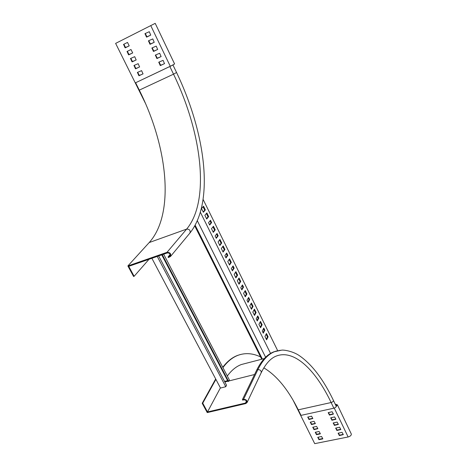 <?xml version="1.0" encoding="UTF-8"?>
<svg xmlns="http://www.w3.org/2000/svg" width="467" height="467" viewBox="0 0 467 467"><rect width="100%" height="100%" fill="white"/><g stroke="black" fill="none" stroke-linecap="round" stroke-linejoin="round"><path stroke-width="0.7" d="M127.876 265.945L149.201 242.554L186.648 229.099L167.011 252.314C170.076 252.355 171.231 253.75 170.496 256.488L168.383 257.562L168.067 256.961L169.935 256.056C170.496 254.001 169.626 252.956 167.332 252.921L128.746 266.342L134.128 276.295L133.58 276.482L127.876 265.945L167.011 252.314M149.008 259.29L134.128 276.295M170.151 254.457L168.067 256.961M171.261 65.835L135.623 82.747L139.294 90.131C168.254 147.852 174.763 214.277 149.201 242.554M135.623 82.747L172.393 65.263M161.757 254.859L228.059 381.504L228.585 381.376L229.355 379.91L163.666 254.194M227.61 380.646L224.539 381.416M158.652 255.939L226.548 385.234L225.759 386.729L220.488 388.036L151.892 258.292M162.288 254.673L228.585 381.376M157.239 256.43L225.759 386.729M174.6 63.961L170.297 66.32M197.325 220.745L265.6 357.226M195.153 225.217L262.372 359.065M270.545 353.42L200.378 212.269M211.639 222.59L210.489 220.261L208.533 222.701L209.689 225.041L211.639 222.59L210.996 222.817L210.022 220.844M215.24 229.869L213.442 226.232L211.51 228.707L213.32 232.362L215.24 229.869L214.592 230.097L212.975 226.828M218.165 235.794L217.027 233.494L215.124 236.004L216.274 238.316L218.165 235.794L217.523 236.016L216.571 234.095M221.726 242.986L219.945 239.396L218.071 241.935L219.858 245.549L221.726 242.986L221.084 243.208L219.496 240.003M208.673 216.595L206.858 212.923L204.873 215.322L206.706 219.017L208.673 216.595L208.031 216.828L206.379 213.495M205.369 209.905L203.536 206.204L201.522 208.568L203.367 212.287L205.369 209.905L204.721 210.138L203.057 206.77M277.696 350.688L203.116 199.467M224.942 249.489L223.173 245.922L221.323 248.497L223.103 252.087L224.942 249.489L224.3 249.711L222.73 246.535M240.744 281.461L239.028 277.988L237.3 280.731L239.034 284.222L240.744 281.461L240.108 281.659L238.614 278.641M256.109 312.54L254.439 309.16L252.834 312.061L254.521 315.453L256.109 312.54L255.472 312.721L254.054 309.854M237.621 275.139L235.893 271.648L234.142 274.357L235.882 277.865L237.621 275.139L236.979 275.343L235.473 272.296M253.073 306.393L251.392 302.995L249.763 305.867L251.456 309.277L253.073 306.393L252.437 306.58L251.001 303.684M268.099 336.783L266.464 333.485L264.952 336.503L266.599 339.818L268.099 336.783L267.463 336.958L266.102 334.209M234.16 268.146L233.056 265.91L231.282 268.589L232.397 270.837L234.16 268.146L233.523 268.35L232.63 266.552M249.711 299.592L248.637 297.415L246.985 300.258L248.065 302.441L249.711 299.592L249.069 299.779L248.24 298.098M264.83 330.169L263.785 328.056L262.25 331.05L263.3 333.175L264.83 330.169L264.194 330.344L263.417 328.774M231.317 262.39L229.571 258.858L227.768 261.502L229.53 265.052L231.317 262.39L230.675 262.6L229.139 259.489M246.944 293.994L245.245 290.562L243.57 293.369L245.28 296.819L246.944 293.994L246.302 294.187L244.842 291.233M262.139 324.728L260.487 321.389L258.928 324.349L260.592 327.706L262.139 324.728L261.502 324.909L260.113 322.096M227.82 255.315L226.699 253.05L224.878 255.665L226.005 257.942L227.82 255.315L227.178 255.525L226.262 253.68M243.54 287.117L242.455 284.923L240.756 287.701L241.853 289.908L243.54 287.117L242.904 287.316L242.046 285.588M258.829 318.039L257.772 315.902L256.196 318.838L257.259 320.981L258.829 318.039L258.193 318.22L257.393 316.608M209.514 224.68L210.996 222.817M213.133 231.988L214.592 230.097M216.081 237.931L217.523 236.016M219.665 245.152L221.084 243.208M206.531 218.667L208.031 216.828M203.203 211.948L204.721 210.138M222.899 251.678L224.3 249.711M238.8 283.755L240.108 281.659M254.264 314.939L255.472 312.721M235.66 277.416L236.979 275.343M251.205 308.769L252.437 306.58M266.324 339.264L267.463 336.958M232.181 270.393L233.523 268.35M247.819 301.951L249.069 299.779M263.032 332.627L264.194 330.344M229.315 264.62L230.675 262.6M245.041 296.335L246.302 294.187M260.323 327.169L261.502 324.909M225.794 257.521L227.178 255.525M241.62 289.435L242.904 287.316M257.002 320.455L258.193 318.22M194.751 225.94L261.73 359.228M132.733 52.899L129.096 54.697L127.357 51.312M129.236 45.848L125.617 47.657L123.895 44.237M136.206 59.91L132.552 61.697L130.813 58.346M139.651 66.886L135.99 68.649L134.251 65.333M143.077 73.821L139.411 75.566L137.677 72.286M150.765 35.083L147.017 36.957L145.295 33.472M154.256 42.269L150.485 44.131L148.751 40.682M157.712 49.414L153.929 51.259L152.195 47.85M161.15 56.525L157.356 58.352L155.622 54.972M164.565 63.588L160.765 65.398L159.031 62.053M315.494 432.185L316.684 434.252L320.257 433.516M317.974 437.211L319.159 439.26L322.726 438.536M312.995 427.142L314.198 429.22L317.77 428.472M310.491 422.069L311.693 424.159L315.278 423.4M307.969 416.967L309.183 419.08L312.767 418.304M338.347 433.072L339.527 435.151L343.21 434.403M335.884 427.976L337.075 430.066L340.758 429.313M333.409 422.851L334.606 424.964L338.295 424.194M330.922 417.708L332.125 419.833L335.814 419.045M328.418 412.536L329.632 414.673L333.327 413.879M174.605 63.979L155.207 23.35L115.623 43.39L145.43 103.324M293.188 400.377L314.717 443.65L348.125 436.978C350.303 436.324 351.377 435.349 351.336 434.053L351.248 433.872M130.988 49.508L127.082 51.452L128.518 54.762L132.686 52.94L130.988 49.508M127.503 42.421L123.592 44.388L125.039 47.722L129.201 45.877L127.503 42.421M134.718 56.665L130.55 58.474L131.98 61.767L136.148 59.963L134.718 56.665M138.168 63.67L134 65.462L135.424 68.725L139.592 66.95L138.168 63.67M141.594 70.64L137.426 72.403L138.851 75.648L143.019 73.897L141.594 70.64M149.294 31.703L145.009 33.612L146.445 37.01L150.73 35.113L149.294 31.703M152.773 38.924L148.488 40.81L149.919 44.19L154.203 42.31L152.773 38.924M156.235 46.105L151.944 47.973L153.369 51.323L157.659 49.467L156.235 46.105M159.673 53.244L155.383 55.088L156.801 58.422L161.092 56.589L159.673 53.244M163.088 60.348L158.798 62.164L160.21 65.473L164.501 63.664L163.088 60.348M320.274 433.901L316.544 434.666L315.237 432.302L319.066 431.45L320.344 433.691M322.75 438.927L319.025 439.675L317.723 437.322L321.547 436.487L322.814 438.717M317.875 428.683L314.058 429.628L312.744 427.252L316.573 426.389L317.875 428.683M315.377 423.61L311.553 424.573L310.234 422.18L314.069 421.304L315.377 423.61M312.867 418.508L309.043 419.489L307.718 417.084L311.553 416.19L312.867 418.508M343.321 434.631L339.404 435.571L338.108 433.189L342.031 432.325L343.321 434.631M340.863 429.529L336.946 430.486L335.645 428.093L339.573 427.212L340.863 429.529M338.394 424.41L334.477 425.379L333.169 422.968L337.098 422.08L338.394 424.41M335.919 419.261L331.996 420.242L330.683 417.825L334.611 416.92L335.919 419.261M333.426 414.083L329.498 415.081L328.178 412.653L332.119 411.731L333.426 414.083M336.427 406.051L335.738 404.603L336.736 405.105L336.205 406.29M335.236 404.171L337.384 404.831L335.954 406.944M335.738 404.603L335.44 404.603M261.135 372.847L247.066 402.548L245.759 403.576L207.237 412.589L202.205 403.295L215.684 378.947M240.301 354.546L237.493 355.44C232.14 357.471 227.231 361.417 222.753 367.278M333.415 400.359L333.467 400.482C333.467 401.351 332.685 402.029 331.132 402.525L333.852 408.193L301.022 415.373L298.267 409.839L331.132 402.525C315.447 369.59 294.017 349.153 276.324 356.047C270.72 358.166 265.676 363.723 261.193 372.73C261.368 370.67 260.259 369.648 257.877 369.666L256.786 369.94L242.414 399.6L242.688 400.131L243.827 399.863C245.706 399.875 246.582 400.68 246.459 402.274L245.484 403.044L207.5 411.952L220.401 387.873M263.808 367.862C276.61 375.433 288.098 389.425 298.267 409.839M246.22 363.262L241.322 364.534C236.203 366.461 231.533 370.278 227.312 376.005M260.586 356.951C252.81 353.198 245.28 352.655 237.989 355.311C232.502 357.389 227.482 361.487 222.922 367.605M215.906 379.367L202.748 403.167L207.5 411.952M202.748 403.167L202.205 403.295M247.066 402.548C247.224 400.423 246.056 399.349 243.552 399.332L242.414 399.6M276.849 350.915L273.715 351.873C267.165 354.4 261.52 360.425 256.786 369.94M333.852 408.193C335.405 407.703 336.182 407.026 336.182 406.144L336.123 406.027M170.239 255.338L169.223 256.558M139.294 90.131L173.526 74.171C202.293 133.632 210.115 201.055 186.648 229.099C189.555 229.116 190.641 230.435 189.906 233.068L189.824 233.161M169.871 66.559L173.526 74.171L176.555 72.496C205.865 133.796 214.54 202.38 189.906 233.068L170.496 256.488M348.125 436.978L334.261 408.076M150.759 25.592L170.292 66.308M125.617 47.657L125.296 47.827M125.36 47.552L125.039 47.722M123.848 44.493L123.527 44.663M129.096 54.697L128.775 54.873M128.839 54.586L128.518 54.762M127.339 51.551L127.018 51.72M130.807 58.562L130.486 58.743M132.295 61.586L131.98 61.767M132.552 61.697L132.237 61.872M134.251 65.538L133.941 65.719M135.739 68.544L135.424 68.725M135.99 68.649L135.681 68.836M137.683 72.473L137.374 72.659M139.154 75.461L138.851 75.648M139.411 75.566L139.102 75.759M145.249 33.735L144.939 33.893M146.755 36.846L146.445 37.01M147.017 36.957L146.708 37.121M148.722 40.921L148.418 41.09M150.222 44.021L149.919 44.19M150.485 44.131L150.176 44.301M152.184 48.072L151.88 48.241M153.672 51.148L153.369 51.323M153.929 51.259L153.625 51.434M155.616 55.182L155.318 55.357M157.099 58.241L156.801 58.422M157.356 58.352L157.058 58.533M159.037 62.245L158.739 62.426M160.508 65.287L160.21 65.473M160.765 65.398L160.473 65.584M318.938 439.155L318.803 439.575M319.159 439.26L319.025 439.675M316.463 434.147L316.322 434.561M316.684 434.252L316.544 434.666M314.198 429.22L314.058 429.628M313.97 429.115L313.836 429.529M311.693 424.159L311.553 424.573M311.471 424.054L311.331 424.468M309.183 419.08L309.043 419.489M308.961 418.975L308.815 419.384M339.527 435.151L339.404 435.571M339.305 435.046L339.182 435.466M337.075 430.066L336.946 430.486M336.847 429.961L336.725 430.381M334.606 424.964L334.477 425.379M334.378 424.859L334.249 425.274M332.125 419.833L331.996 420.242M331.897 419.728L331.768 420.137M329.632 414.673L329.498 415.081M329.404 414.568L329.27 414.976M254.573 374.511L228.783 380.99M227.908 381.212L224.837 381.983M246.401 401.118L245.484 403.044M280.223 350.279L274.754 351.598C268.216 354.12 262.594 360.145 257.877 369.666L243.552 399.332M176.561 72.513L172.953 64.971M351.336 434.053L337.384 404.831M237.989 355.311L237.493 355.44M264.293 358.568L241.322 364.534M336.182 406.144L333.467 400.482C323.333 379.35 311.985 364.423 299.423 355.702C292.803 351.096 283.387 349.719 281.595 350.168L273.715 351.873"/></g></svg>
